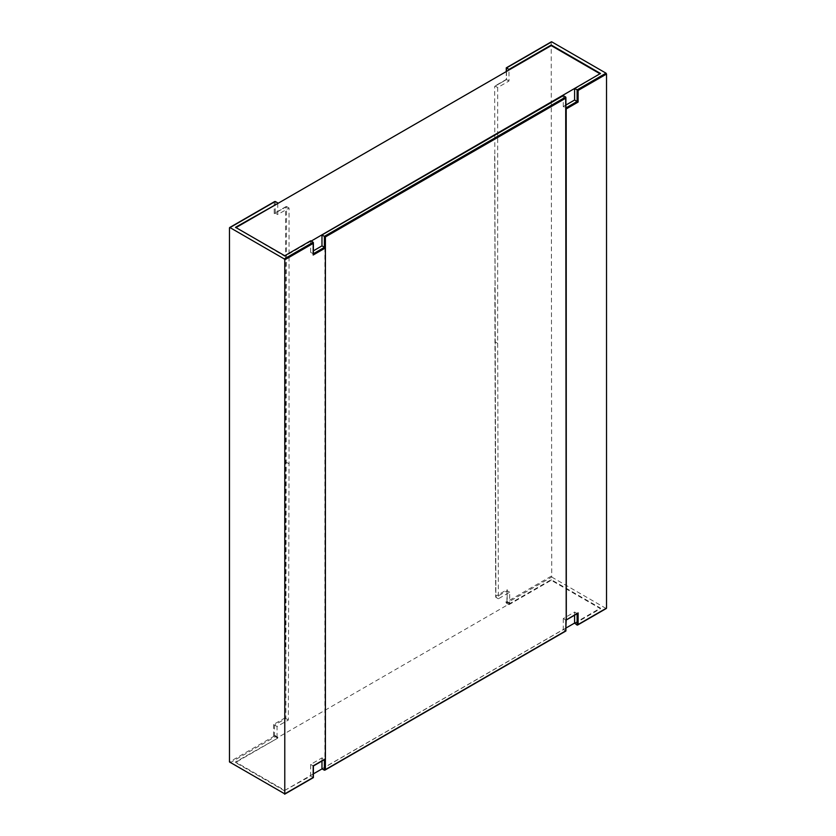 <?xml version="1.0" encoding="UTF-8"?>
<svg xmlns="http://www.w3.org/2000/svg" width="836" height="836" viewBox="0 0 836 836"><rect width="100%" height="100%" fill="white"/><g stroke="black" fill="none" stroke-linecap="round" stroke-linejoin="round"><path stroke-width="0.63" stroke-dasharray="4.18 3.13" d="M324.89 247.79L324.89 759.339M574.604 623.06L600.488 608.117L551.227 579.672L277.74 737.571L274.72 735.241L273.529 735.931L277.05 737.383L277.74 736.986M565.909 628.076L322.079 768.859M313.385 773.875L284.773 790.396L235.512 761.951L277.74 738.146L275.222 736.694L274.72 735.241M284.773 790.396L310.668 776.027L310.668 764.417L321.975 757.886L324.504 759.328L325.403 759.046M321.975 757.886L321.975 761.032M574.604 615.181L574.604 612.036L563.286 618.567L565.7 619.957L565.7 630.866L563.286 629.477L321.975 768.796M563.286 618.567L563.286 629.477M565.909 105.043L563.286 106.559L565.909 107.948M563.286 106.559L563.286 95.649M311.17 241.092L284.773 256.328L236.013 227.591M574.604 89.003L599.987 73.767M509.688 603.069L508.999 603.477L505.979 601.732L507.17 601.042L507.17 589.589L507.17 601.617L509.688 603.069L509.688 592.202L498.371 598.775L497.681 343.366L497.681 87.55L508.999 81.019L508.999 69.994M574.604 623.646L600.488 608.692L551.227 580.257L508.999 604.637L508.999 603.477M277.05 737.383L277.05 726.515L288.357 720.026L289.047 463.813L289.047 208.007L277.74 214.528L277.74 203.503M509.688 592.202L507.17 590.749L507.17 589.589L495.863 596.162L495.863 597.322L507.17 590.749M551.227 576.192L505.979 602.307L506.48 603.184L551.729 577.059L551.227 42.124L506.48 67.956L506.48 79.566L494.661 86.39L506.48 79.566L508.999 81.019M505.979 602.307L505.979 601.732M498.371 598.775L495.863 597.322L494.661 86.39M600.488 73.474L600.488 74.049M284.773 790.971L235.512 762.526L277.74 738.146M310.668 776.027L313.176 777.48L284.271 794.169M277.05 726.515L274.532 725.063L285.849 718.573L286.539 206.555L275.222 213.086L275.222 201.476M551.729 577.059L606.016 608.409L577.112 625.098M310.668 240.799L310.668 252.409L313.385 250.842M284.773 255.743L284.773 256.328M235.512 227.308L235.512 227.883M277.74 214.528L275.222 213.086L274.218 213.661L275.222 213.086M310.668 252.409L313.385 253.736M289.047 208.007L286.539 206.555L285.536 207.129L286.539 206.555M288.357 720.026L285.849 718.573M235.512 762.526L235.512 761.951M310.668 764.417L313.176 765.87L313.176 777.48M497.681 87.55L495.173 86.098M494.661 155.862L495.863 597.322M600.488 608.692L600.488 608.117M551.227 580.257L551.227 579.672M508.999 604.637L506.48 603.184M507.17 601.617L507.17 601.042M574.604 612.036L577.112 613.488L565.7 619.957M565.7 630.866L324.389 770.186M285.348 717.706L273.529 724.488L274.532 725.063L274.532 735.931M229.482 227.883L274.218 202.051L274.218 213.661L285.536 207.129L285.536 648.13M565.7 97.039L565.7 107.959M229.984 762.819L275.222 736.694M274.72 735.826L229.482 761.951M273.529 724.488L273.529 735.931M313.176 242.252L313.176 253.862M289.047 463.813L286.539 462.36M324.504 759.328L313.176 765.87M506.48 71.436L506.48 79.566M497.681 343.366L495.173 341.914M506.271 71.562L506.271 79.451L494.818 86.066M506.961 590.289L506.961 601.335M494.818 287.5L495.654 596.862M286.037 206.596L274.72 213.128"/><path stroke-width="1.25" d="M321.975 761.032L321.975 768.796L324.389 770.186L325.403 769.611L565.7 630.866L566.202 620.019L565.7 97.039L563.286 95.649L321.975 234.968L324.389 236.358L565.7 97.039L565.7 98.199L325.403 236.943L324.389 236.358L324.389 247.268L321.975 245.878L321.975 234.968M325.403 236.943L325.403 769.611L324.389 770.186L324.389 759.631M577.112 613.728L577.112 625.098L578.115 624.513L577.112 625.098L574.604 623.06L565.909 628.076M322.079 768.859L313.385 773.875M551.227 42.124L506.48 67.956L508.999 69.409L551.227 45.029L600.488 73.474L311.17 241.092M599.987 73.767L551.227 45.604L236.013 227.591M566.202 620.019L578.115 612.903L577.112 613.488L578.115 612.903L578.115 624.513L606.518 608.117L606.518 74.049L578.115 90.455L577.112 89.87L606.016 73.181L606.518 74.049M566.306 619.727L566.202 108.481M277.74 203.503L235.512 227.308L284.773 255.743L310.668 240.799L313.176 242.252L313.176 243.412L284.773 259.808L284.773 793.876L313.176 777.48L313.176 765.87L324.995 759.046M551.729 41.831L606.016 73.181M574.604 88.417L577.112 89.87L577.112 101.48L574.604 100.027L565.909 105.043M277.74 202.918L275.222 201.476L229.482 227.883L229.482 761.951L284.773 793.876M284.773 259.808L284.271 258.941L313.176 242.252L313.176 255.022L313.176 253.862L313.176 255.022L324.995 248.198M229.984 227.591L284.271 258.941M313.385 250.842L321.975 245.878M574.604 89.003L574.604 100.027M325.403 247.508L324.389 247.268M574.604 623.06L574.604 615.181M508.999 69.409L508.999 69.994M551.227 45.029L551.227 45.604M324.504 759.328L325.403 759.046M578.115 90.455L578.115 102.065L577.112 101.48L565.909 107.948M274.218 202.051L275.222 201.476L274.218 202.051M578.115 102.065L566.306 108.879M313.385 253.736L324.504 247.32M506.48 67.956L506.48 71.436M606.372 608.441L577.613 625.046M565.867 620.218L577.613 613.436M565.909 620.197L565.909 630.992L324.89 770.144M284.627 794.2L313.385 777.595L313.385 765.985L325.141 759.203M565.909 108.325L565.909 97.498M313.385 254.322L313.385 242.712M506.271 71.562L506.271 67.841L551.373 41.8M229.628 227.559L274.72 201.518"/></g></svg>

